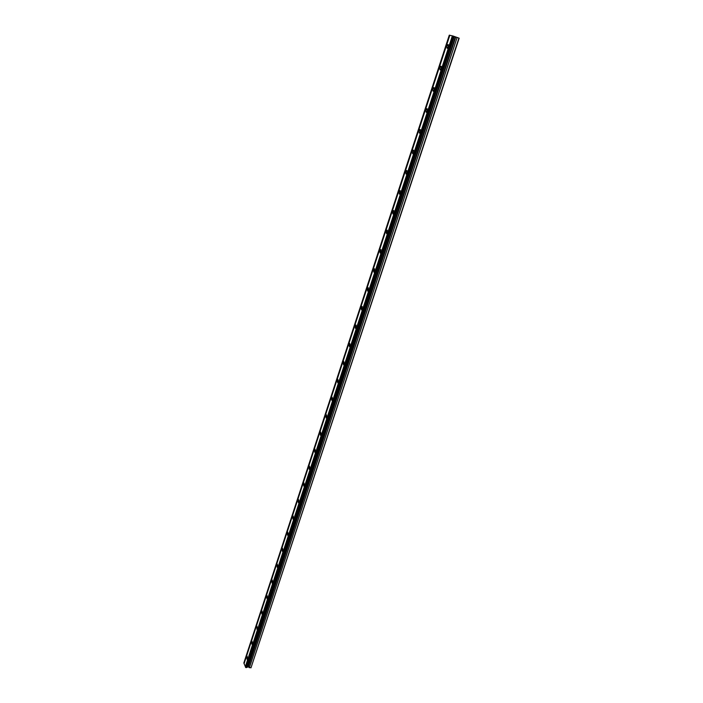 <?xml version="1.0" encoding="UTF-8"?>
<svg xmlns="http://www.w3.org/2000/svg" width="703" height="703" viewBox="0 0 703 703"><rect width="100%" height="100%" fill="white"/><g stroke="black" fill="none" stroke-linecap="round" stroke-linejoin="round"><path stroke-width="1.05" d="M448.312 46.67L447.855 44.605L446.73 46.266L447.187 48.331L448.312 46.67M247.526 658.773L247.131 656.215L246.744 656.839L247.14 659.396L247.526 658.773M252.439 643.816L252.034 641.268L251.63 641.909L252.034 644.458L252.439 643.816M257.395 628.702L256.982 626.171L256.982 629.361L257.395 628.702M262.404 613.438L261.991 610.916L261.56 611.592L261.973 614.114L262.404 613.438M267.456 598.016L267.043 595.511L266.604 596.197L267.017 598.701L267.456 598.016M272.571 582.427L272.149 579.931L271.701 580.643L272.123 583.139L272.571 582.427M277.738 566.671L277.307 564.193L276.85 564.931L277.272 567.4L277.738 566.671M282.957 550.757L282.527 548.296L282.052 549.043L282.483 551.504L282.957 550.757M288.239 534.667L287.799 532.215L287.307 532.988L287.747 535.44L288.239 534.667M293.573 518.41L293.133 515.976L292.624 516.767L293.063 519.201L293.573 518.41M298.96 501.977L298.511 499.552L297.993 500.369L298.441 502.786L298.96 501.977M304.408 485.36L303.96 482.961L303.424 483.796L303.872 486.195L304.408 485.36M309.918 468.567L309.461 466.177L308.907 467.038L309.364 469.428L309.918 468.567M315.489 451.59L315.032 449.217L314.452 450.105L314.918 452.477L315.489 451.59M321.122 434.428L320.656 432.073L320.067 432.978L320.524 435.342L321.122 434.428M326.807 417.081L326.341 414.735L325.735 415.666L326.201 418.013L326.807 417.081M332.563 399.532L332.097 397.204L331.464 398.162L331.939 400.49L332.563 399.532M338.389 381.791L337.915 379.479L337.264 380.464L337.739 382.784L338.389 381.791M344.268 363.846L343.793 361.553L343.126 362.572L343.6 364.866L344.268 363.846M350.226 345.709L349.743 343.424L349.057 344.47L349.532 346.755L350.226 345.709M356.245 327.352L355.762 325.085L355.05 326.166L355.525 328.442L356.245 327.352M362.326 308.793L361.852 306.543L361.114 307.659L361.588 309.909L362.326 308.793M368.486 290.023L368.012 287.782L367.247 288.933L367.722 291.174L368.486 290.023M374.717 271.033L374.233 268.81L373.451 269.996L373.926 272.219L374.717 271.033M381.017 251.823L380.534 249.618L379.725 250.83L380.209 253.045L381.017 251.823M387.397 232.385L386.914 230.189L386.07 231.454L386.553 233.642L387.397 232.385M393.847 212.719L393.364 210.54L392.494 211.84L392.977 214.02L393.847 212.719M400.367 192.824L399.893 190.662L398.996 191.998L399.471 194.16L400.367 192.824M406.975 172.692L406.501 170.539L405.569 171.919L406.053 174.072L406.975 172.692M413.663 152.314L413.179 150.178L412.222 151.602L412.705 153.737L413.663 152.314M420.42 131.698L419.946 129.572L418.962 131.048L419.436 133.166L420.42 131.698M427.266 110.828L426.8 108.719L425.772 110.239L426.246 112.339L427.266 110.828M434.199 89.703L433.733 87.611L432.67 89.176L433.145 91.267L434.199 89.703M441.212 68.314L440.755 66.24L439.656 67.848L440.122 69.931L441.212 68.314M458.936 38.085L250.971 667.85L459.173 38.199L452.917 35.976L245.584 667.419L452.917 35.976M244.161 663.474L243.827 663.026L449.287 35.15L449.823 35.291L244.09 663.676L245.602 667.103M452.811 35.967L449.832 35.273M250.971 667.85L248.054 666.919L246.428 667.534M453.874 36.292L246.401 667.63L245.584 667.419M243.879 663.14L449.384 35.168M452.363 35.853L245.321 666.76M245.909 667.604L453.33 36.099M454.323 36.486L246.894 667.375M455.403 36.916L248.054 666.919M457.135 37.444L249.345 667.771M248.379 666.971L455.772 37.048M448.409 44.79L447.855 44.605M356.201 325.173L355.762 325.085M362.3 306.64L361.852 306.543M368.46 287.887L368.012 287.782M374.699 268.915L374.233 268.81M381.017 249.732L380.534 249.618M387.397 230.312L386.914 230.189M393.856 210.672L393.364 210.54M400.394 190.794L399.893 190.662M407.011 170.688L406.501 170.539M413.698 150.337L413.179 150.178M420.473 129.739L419.946 129.572M427.336 108.886L426.8 108.719M434.269 87.778L433.733 87.611M441.291 66.416L440.755 66.24"/></g></svg>
